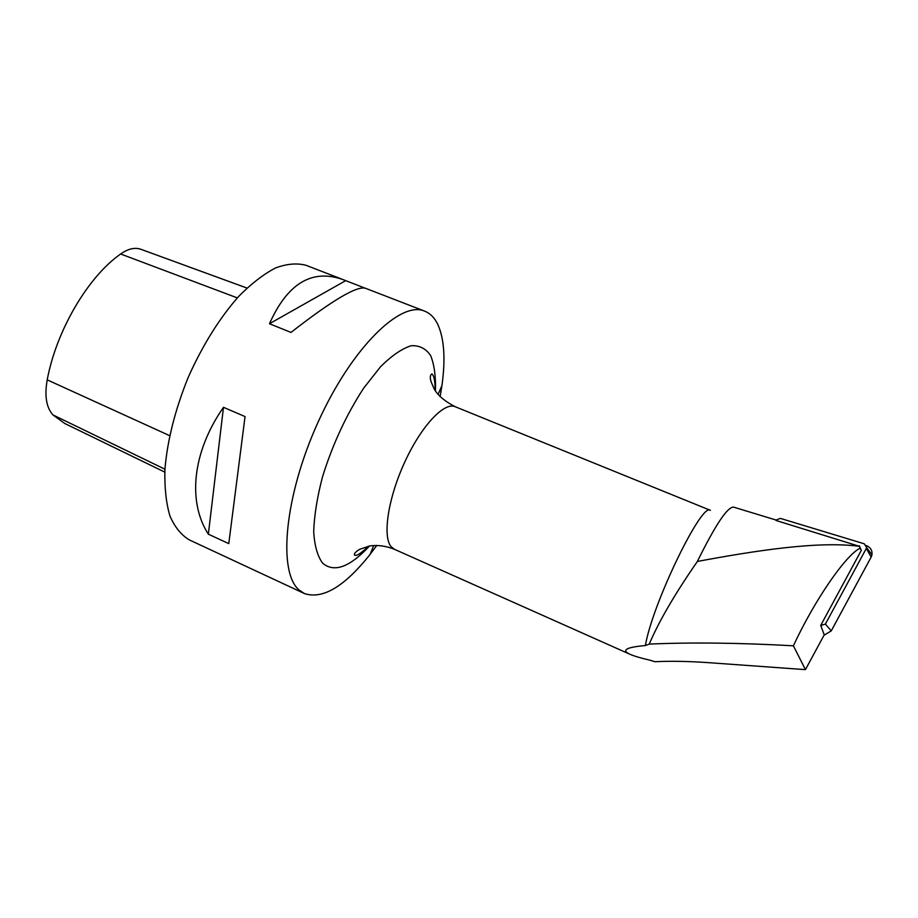 <?xml version="1.0" encoding="UTF-8"?>
<svg xmlns="http://www.w3.org/2000/svg" width="918" height="918" viewBox="0 0 918 918"><rect width="100%" height="100%" fill="white"/><g stroke="black" fill="none" stroke-linecap="round" stroke-linejoin="round"><path stroke-width="1.38" d="M697.37 561.449C754.94 550.731 818.236 540.817 859.432 546.325L776.089 520.506L776.399 519.932L780.323 518.372L864.297 543.812L866.638 547.553L866.328 548.413L825.397 624.079L820.715 625.41L824.238 634.854L805.43 669.635L708.673 662.67C688.764 661.258 670.828 660.949 654.89 661.717L650.024 660.214C640.867 658.114 634.246 656.163 630.161 654.35C620.947 650.196 626.03 647.259 645.4 645.538L649.244 644.103C658.768 621.624 674.799 594.072 697.37 561.449C715.535 524.66 727.641 506.564 733.677 507.149L776.272 520.104M859.317 545.785L861.325 550.352L820.715 625.41M368.875 546.107C356 557.662 356.161 554.942 354.669 555.275C353.705 553.887 355.381 551.902 359.695 549.285L369.839 545.935C377.872 544.833 386.065 545.958 394.43 549.297L391.114 546.669C382.358 536.41 388.096 498.222 404.7 462.19C421.213 426.09 444.105 401.717 455.144 406.697L710.417 510.339C702.132 501.194 652.216 604.078 645.4 645.538M649.244 644.103C691.461 642.233 739.506 642.795 793.393 645.802L805.43 669.635M859.432 546.325L860.097 548.207C845.719 555.092 814.622 600.039 793.393 645.802M440.112 396.679L441.914 385.663C445.597 359.431 444.289 339.144 437.978 324.8C434.765 317.961 430.324 313.405 424.655 311.145C400.489 300.324 351.433 348.083 317.961 422.406C284.259 496.615 277.729 572.511 299.222 590.079L304.432 593.556C322.723 599.603 344.617 586.533 370.115 554.346L376.805 545.407M424.655 311.145L365.41 288.252C356.781 285.75 331.972 300.484 290.983 332.431L269.456 323.733C287.655 283.111 312.315 268.446 343.424 279.749L306.176 265.348C297.134 262.892 286.921 263.764 275.515 267.964C263.627 274.149 251.371 283.616 238.737 296.342C219.459 318.19 202.626 345.168 188.236 377.298C175.051 409.933 167.271 440.766 164.896 469.798C164.471 487.733 166.147 503.121 169.933 515.985C174.799 527.116 181.259 535.079 189.292 539.887L304.432 593.556M343.424 279.749L364.802 288.057M223.487 407.317L245.049 416.577L228.777 543.628L208.352 534.184C187.501 502.02 192.149 452.138 223.487 407.317L208.352 534.184M269.456 323.733L345.661 280.667M860.097 548.207L861.325 550.352M866.328 548.413L871.159 557.088L831.249 630.895L824.043 635.222M871.159 557.088L871.951 554.908C872.467 550.536 870.608 547.426 866.397 545.59M246.931 288.045L140.959 249.317C134.923 247.16 128.153 248.721 120.637 253.988C88.071 276.766 56.446 330.273 47.208 379.857C44.408 395.899 46.336 407.592 52.98 414.947L64.753 423.485L164.781 472.116M369.495 545.992C349.873 567.129 334.278 572.889 322.711 563.262C317.536 556.365 314.53 545.774 313.692 531.499C314.266 515.354 317.215 497.086 322.551 476.683C332.626 444.301 346.338 414.798 363.666 388.165L380.545 366.73C391.699 355.656 401.889 348.668 411.103 345.742C419.434 345.237 425.975 348.565 430.714 355.725C434.306 364.813 435.889 376.575 435.476 391.011M821.369 625.617L821.323 627.051M825.397 624.079L831.249 630.895M169.635 435.648L47.208 379.857M237.326 297.891L120.637 253.988M164.93 469.224L52.98 414.947M394.43 549.297L630.161 654.35M455.144 406.697C444.61 401.223 437.588 395.245 434.065 388.75L431.058 381.659C429.853 377.55 430.14 374.957 431.885 373.89C434.019 375.473 435.098 381.004 435.121 390.483M438.047 394.407L441.914 385.663M373.729 545.487L370.115 554.346M866.638 547.553L871.951 554.908"/></g></svg>
